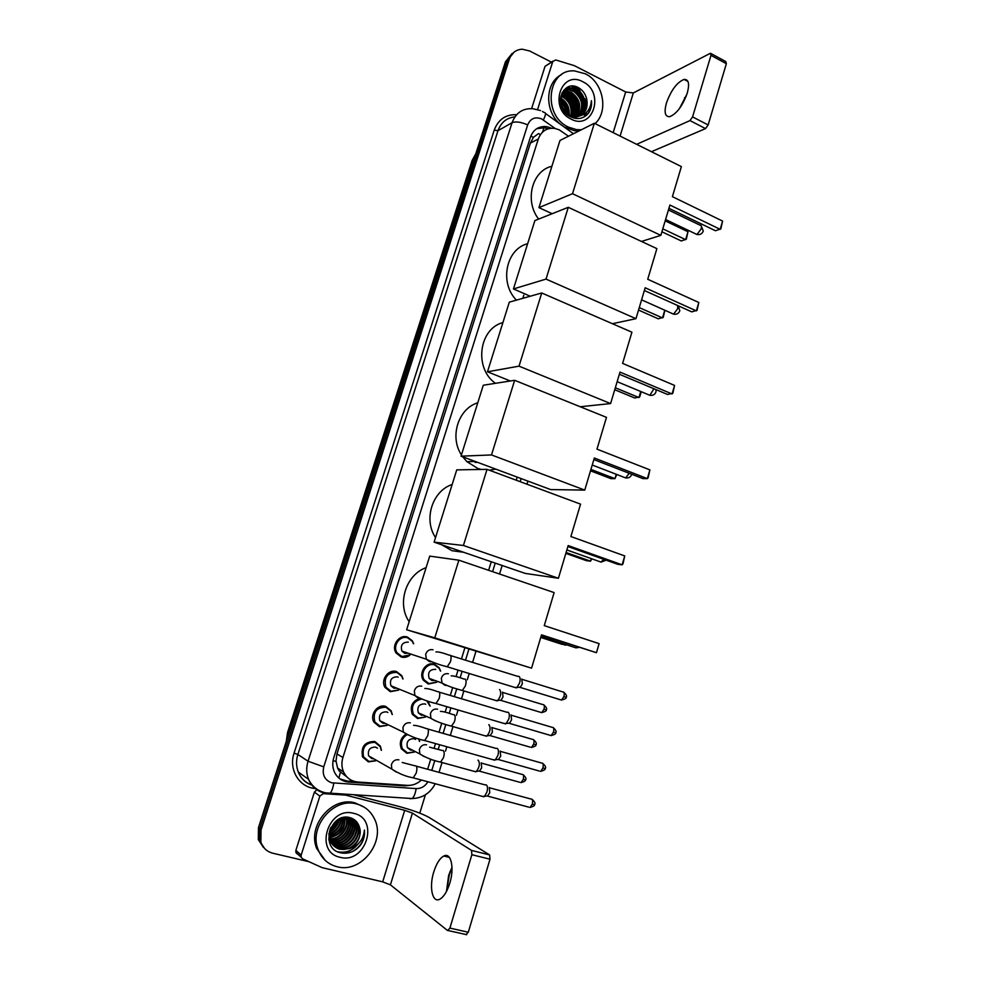 <?xml version="1.0" encoding="UTF-8"?>
<svg xmlns="http://www.w3.org/2000/svg" width="984" height="984" viewBox="0 0 984 984"><rect width="100%" height="100%" fill="white"/><g stroke="black" fill="none" stroke-linecap="round" stroke-linejoin="round"><path stroke-width="1.48" d="M436.699 682.256L428.298 684.015L423.329 680.19C418.212 672.871 426.33 661.236 434.424 664.188L439.208 667.792L440.623 671.113M427.794 701.088L430.168 706.118M425.58 717.041L417.622 718.529L412.419 714.409C409.639 706.475 412.148 701.112 419.959 698.308M419.073 738.959L419.602 741.419M414.399 752.047L406.872 753.289L401.46 748.91C399.123 743.166 400.476 738.32 405.543 734.384M409.984 655.098C407.278 657.214 404.35 657.853 401.201 656.992L396.072 652.982C391.017 645.541 399.27 634.04 407.438 637.066L412.358 640.83L413.661 643.77M398.631 690.116L390.341 691.691L384.978 687.373C380.279 679.895 388.569 668.739 396.626 671.617L401.792 675.688L403.046 678.997M387.216 725.356L379.393 726.647L373.822 722.047C369.455 714.532 377.77 703.671 385.728 706.426L391.128 710.78L392.308 714.519M375.716 760.804L368.373 761.862L362.592 756.991C360.697 746.745 364.744 741.579 374.744 741.481L380.353 746.118L381.448 750.337M568.494 136.222L559.256 129.851L554.755 128.4C546.821 127.6 541.335 131.13 538.309 138.99L342.912 757.508C341.399 762.526 341.608 767.311 343.527 771.862C346.479 777.987 351.276 781.382 357.893 782.034L407.376 785.367C412.579 785.613 417.265 783.83 421.398 780.041M337.647 768.209L335.999 761.062L337.647 768.209L339.234 771.025L346.958 776.979M533.439 137.342L538.211 133.787L533.439 137.342L530.77 136.161M533.34 137.637L530.388 143.111L336.971 753.904L335.999 761.062M427.646 769.267L430.734 759.181M434.165 747.988L435.518 743.584M439.012 732.207L441.754 723.228M445.162 712.145L446.834 706.696M450.278 695.442L452.702 687.558M456.059 676.574L458.052 670.092M461.471 658.948L464.829 647.976M488.63 570.314L491.262 561.753M516.256 480.229L517.203 477.117M551.249 128.105L546.637 126.641C538.802 125.915 533.402 129.421 530.425 137.157L333.773 757.741C332.284 762.661 332.469 767.36 334.339 771.85C337.254 778 342.026 781.407 348.668 782.071L405.162 785.859L411.091 785.207M536.649 128.72L544.509 127.76L548.162 128.806M354.584 847.741L345.95 853.276L354.584 847.741M571.446 86.161L575.591 88.892L571.446 86.161M577.669 90.786L584.373 102.656L577.669 90.786M585.049 105.977L585.283 110.589L585.049 105.977M584.951 113.726L584.459 115.952L584.951 113.726M584.398 116.223L584.188 116.899L584.398 116.223M309.013 861.713L272.789 853.214C266.885 851.652 262.913 847.925 260.858 842.033L261.018 830.029L509.331 59.2C511.631 52.951 515.923 49.606 522.209 49.2L529.613 50.971L551.384 62.09M425.408 794.789L419.787 813.141M263.257 847.187L258.312 839.586L258.46 827.655L505.444 61.82L514.005 52.201L507.375 60.516L259.739 828.836L507.375 60.516L509.331 59.2M264.548 848.429L259.579 840.803L259.739 828.836L259.579 840.803L264.548 848.429M354.867 781.567L347.081 781.038L339.849 778.848M585.874 115.78L586.415 113.64M586.808 106.543L584.927 98.671M580.056 90.762L575.013 86.407M505.444 61.82L512.049 53.53M522.824 298.324L523.796 295.212M686.168 96.272L680.657 106.85M679.427 108.597L686.894 94.243M687.287 93C689.722 83.714 688.64 79.187 684.052 79.421C676.955 82.349 671.076 90.22 666.426 103.037C663.942 112.36 665.036 116.911 669.723 116.678C676.746 113.787 682.601 105.891 687.287 93M537.572 109.507L552.787 61.512L545.025 66.359L552.947 61.119M531.606 108.621L545.025 66.359M711.088 53.603L725.786 61.561L726.352 63.677L710.977 55.362L710.448 53.259L633.315 92.951L625.676 91.979L574.373 65.67L555.689 59.95L552.787 61.512M708.148 124.943L705.54 128.609L689.981 120.589L692.576 116.899L708.148 124.943L726.352 63.677M651.445 151.696L705.54 128.609M692.576 116.899L710.977 55.362M689.981 120.589L636.648 144.328M581.347 129.777L576.489 129.617L568.604 127.17C542.073 115.731 547.19 68.437 574.582 70.922L585.308 73.788C603.254 82.201 608.887 111.278 595.062 123.615M579.182 130.86L574.336 130.7L564.226 127.034M560.4 124.255C544.312 111.549 544.988 82.361 561.507 74.661M588.469 113.197C590.941 109.63 591.925 105.46 591.421 100.675C590.535 109.802 585.984 115.017 577.756 116.346C585.185 114.009 588.198 108.388 586.784 99.445C585.664 94.292 583.032 90.454 578.875 87.92C561.815 77.687 552.627 108.707 570.536 116.813C577.62 119.974 583.598 118.769 588.469 113.197M582.823 81.746C605.197 92.102 593.168 130.995 571.126 119.125C548.334 108.867 560.818 69.397 582.823 81.746M579.121 115.989C587.399 110.417 585.431 94.378 576.181 89.864L571.372 88.4C567.325 88.228 564.176 89.778 561.938 93.013M573.364 117.957L578.912 116.235M579.465 115.878C588.051 110.515 586.279 94.07 576.858 89.483L572.036 88.019C565.197 88.08 561.335 91.93 560.425 99.581M577.645 116.358C584.078 106.961 582.7 98.621 573.524 91.364L568.715 89.901L564.57 90.405M578.026 116.284C585.406 110.073 582.897 95.313 574.189 90.983L569.379 89.532L564.865 90.159M576.083 116.555C581.2 107.195 579.465 99.286 570.88 92.84L563.451 91.524M576.476 116.53C581.925 107.133 580.277 99.113 571.544 92.471L566.747 91.02L563.721 91.217M574.41 116.53C578.272 107.404 576.218 99.999 568.26 94.316L562.454 92.853M574.841 116.555C579.01 107.354 577.03 99.815 568.912 93.947L562.688 92.496M572.639 116.26C575.259 107.588 572.934 100.762 565.665 95.78L561.606 94.427M573.094 116.358C576.021 107.539 573.758 100.565 566.304 95.423L561.803 94.009M570.72 115.681C572.159 107.674 569.613 101.524 563.082 97.231L560.929 96.321M571.212 115.854C572.946 107.662 570.449 101.327 563.721 96.875L561.077 95.817M568.58 114.636C568.9 107.576 566.206 102.262 560.511 98.683L560.499 98.671M569.146 114.956C569.736 107.625 567.079 102.09 561.151 98.314L560.572 98.031M566.021 112.742C565.542 108.461 563.721 104.833 560.536 101.881M566.722 113.345C566.415 108.301 564.324 104.169 560.462 100.946M562.897 108.953L561.704 106.604M567.153 114.501L573.623 116.875L578.629 116.272M561.335 105.632C563.045 110.146 565.886 113.369 569.871 115.312L574.299 116.518L577.756 116.346M580.498 115.435C585.824 111.942 587.928 106.616 586.784 99.445M564.877 111.61L560.782 103.492M568.014 114.279C567.645 108.215 565.111 103.222 560.437 99.298M572.922 115.546C573.795 106.174 570.376 99.2 562.663 94.636M575.517 114.23C576.415 104.771 572.971 97.748 565.185 93.148M578.137 112.914C579.059 103.357 575.591 96.272 567.731 91.647M566.55 91.143L564.459 90.503M564.299 90.466L563.623 90.344M583.414 110.233C584.41 100.503 580.892 93.295 572.885 88.621M571.79 88.154L567.559 87.207M564.349 110.995L560.954 104.279M567.67 114.058C567.227 108.314 564.804 103.529 560.425 99.716M572.504 116.235C573.586 106.21 569.945 98.966 561.581 94.464M574.963 115.522C576.378 105.103 572.713 97.564 563.967 92.926M563.635 92.791L562.75 92.496M577.571 114.193C579.023 103.689 575.332 96.1 566.513 91.438M566.218 91.328L564.226 90.713M582.848 111.5C584.361 100.823 580.634 93.136 571.667 88.425M571.458 88.339L567.19 87.391M586.316 115.423C590.129 111.61 591.839 106.69 591.421 100.675M538.642 219.088C524.275 200.896 531.95 170.699 551.901 166.259M669.907 205.041L720.19 229.333L722.6 221.08L672.404 196.665L681.383 166.603L594.348 123.258L572.516 193.7L660.842 235.361L669.907 205.041M668.923 208.313L715.466 230.748L720.854 228.866L722.6 221.08M660.842 235.361L641.47 241.449M572.516 193.7L538.937 207.624L552.147 213.725M538.937 207.624L559.982 140.478L594.348 123.258M665.184 220.859L687.988 231.744L686.328 239.198L681.309 240.957L661.912 231.793M687.988 231.744L685.651 239.665L662.798 228.829M516.428 300.132C499.171 282.9 505.997 248.952 527.633 243.725M645.184 287.783L696.352 310.895L698.812 302.494L647.73 279.259L656.881 248.632L568.297 207.304L546.022 279.099L635.959 318.681L645.184 287.783M644.372 290.514L691.727 311.867L697.053 310.317L698.812 302.494M635.959 318.681L612.392 323.711M546.022 279.099L513.451 288.952L530.253 296.221M513.451 288.952L534.878 220.576L568.297 207.304M664.901 310.267L663.216 317.352L658.247 318.804L638.53 310.058M664.778 310.218L662.503 317.918L639.268 307.598M495.456 383.317C473.858 368.397 478.79 328.816 502.922 322.555M620.006 372.1L672.072 393.969L674.581 385.421L622.601 363.404L631.913 332.198L541.729 292.974L519.023 366.159L610.597 403.575L620.006 372.1M619.354 374.252L667.546 394.461L672.822 393.268L674.581 385.421M610.597 403.575L580.191 406.749M519.023 366.159L487.486 371.792L510.327 380.98M487.486 371.792L509.318 302.149L541.729 292.974M641.236 391.706L639.698 396.884L634.778 398.016L614.729 389.726M640.744 391.497L638.948 397.561L615.32 387.77M481.225 469.454L477.646 468.384L466.957 461.68L462.689 456.785M461.434 454.916C449.331 436.81 458.286 408.606 477.769 402.8M495.801 469.134L489.269 470.192M477.671 462.369L475.014 462.369M594.336 458.003L647.349 478.605L649.895 469.885L596.981 449.147L606.476 417.351L514.644 380.304L491.496 454.94L584.754 490.094L594.336 458.003M593.869 459.577L642.909 478.605L647.349 478.605L648.124 477.781L649.895 469.885M584.754 490.094L550.622 489.577L461.041 456.17L483.279 385.236L514.644 380.304M491.496 454.94L461.041 456.17M616.759 474.485L614.963 478.642L610.892 478.642L590.511 470.819M616.255 474.288L614.963 478.642L590.929 469.405M463.587 552.258L452.025 550.72L441.754 544.779M435.543 537.559C423.231 519.577 432.345 490.868 452.173 484.485M568.174 545.567L622.146 564.828L624.742 555.935L570.88 536.538L580.56 504.14L487.031 469.356L463.415 545.48L558.408 578.272L568.174 545.567M567.891 546.526L617.817 564.324L622.146 564.828L622.97 563.881L624.742 555.935M558.408 578.272L525.259 573.414L434.104 542.147L456.748 469.872L487.031 469.356M463.415 545.48L434.104 542.147M591.814 558.814L590.548 561.175L586.587 560.72L565.849 553.377M591.298 558.641L590.548 561.175L566.107 552.516M409.172 621.703C396.65 603.881 405.925 574.631 426.109 567.657M541.52 634.828L596.464 652.699L599.108 643.634L544.263 625.627L554.127 592.589L458.864 560.191L434.78 637.841L531.557 668.173L541.52 634.828M541.421 635.147L596.464 652.699L599.108 643.634M531.557 668.173L406.638 629.76L429.725 556.108L458.864 560.191M434.78 637.841L406.638 629.76M566.144 644.68L561.827 644.274L540.733 637.435M565.874 644.594L565.689 645.221L540.819 637.152M408.212 653.216L404.793 653.376L401.927 651.137C400.291 645.184 402.419 642.171 408.311 642.109M409.738 655.024L401.841 656.525L397.044 652.761C392.284 645.787 400.021 634.987 407.683 637.829L412.308 641.359L413.403 643.696M518.482 676.279L518.826 676.328C520.253 677.152 520.511 679.366 519.601 682.945L516.932 687.509L514.607 687.385M521.778 679.009L522.356 683.782L520.425 687.078L518.986 687.25M396.81 688.185L393.907 688.185L390.906 685.774C389.455 679.882 391.644 676.906 397.45 676.844L398.176 677.127M398.397 690.018L390.968 691.235L385.949 687.201C383.6 677.41 387.241 672.478 396.859 672.404L401.718 676.229L402.8 678.899M507.633 712.158L508.052 712.231C509.466 713.154 509.712 715.417 508.789 719.046L506.207 723.523L503.882 723.412M511.028 714.888L511.569 719.808L509.7 723.031L508.285 723.228M385.298 723.363L382.936 723.265L379.799 720.694C378.545 714.851 380.771 711.899 386.503 711.838L387.893 712.477M386.983 725.245L380.021 726.217L374.793 721.912C372.739 712.207 376.454 707.324 385.962 707.25L391.029 711.346L392.075 714.409M496.723 748.32L497.203 748.418C498.593 749.427 498.827 751.764 497.892 755.429L495.382 759.82L493.082 759.734M500.204 751.05L500.708 756.106L498.445 759.55L539.33 771.05M373.686 758.762L371.878 758.602L368.643 755.884C367.536 750.091 369.812 747.163 375.482 747.09L377.475 748.172M375.507 760.681L368.988 761.468L363.576 756.905C361.792 747.286 365.593 742.44 374.966 742.354L380.242 746.696L381.226 750.214M485.715 784.752L486.268 784.888C487.633 785.982 487.855 788.393 486.92 792.095L484.472 796.388L482.197 796.339M489.294 787.495L489.761 792.698L487.56 796.081L528.765 807.138M434.928 680.485L431.964 680.522L429.184 678.394C427.511 672.478 429.59 669.452 435.42 669.329L435.764 669.44M499.601 689.526C501.582 692.465 500.954 696.131 497.683 700.534L495.518 700.411M436.49 682.183L428.95 683.56L424.288 679.981C419.492 673.13 427.105 662.195 434.694 664.963L439.196 668.357L440.414 671.039M502.517 692.133L503.008 696.869L501.139 700.079L499.811 700.251M423.76 715.22L421.263 715.147L418.348 712.859C416.859 707.004 418.999 704.003 424.744 703.867L425.728 704.273M488.765 724.691L488.974 724.753C490.918 727.791 490.29 731.493 487.092 735.86L484.94 735.774M425.383 716.955L418.274 718.099L413.391 714.249C410.795 705.971 413.6 700.903 421.828 699.034M491.914 727.348L492.381 732.207L490.13 735.614L530.216 747.163M426.748 700.743L429.971 706.032M412.481 750.177L410.488 750.042L407.45 747.594C406.134 741.788 408.311 738.812 413.993 738.676L415.568 739.439M477.929 760.152L478.273 760.251C480.18 763.387 479.552 767.126 476.416 771.468L474.276 771.394M414.202 751.948L407.511 752.895L402.444 748.799C400.193 743.117 401.632 738.48 406.761 734.864M481.225 762.821L481.668 767.815L479.479 771.173L519.859 782.305M418.729 738.849L419.405 741.321M452.013 867.544L449.344 874.727L446.613 891.209M446.465 891.492L448.642 875.465L452 867.224M449.762 883.3C454.657 867.839 450.992 852.009 443.809 856.019C439.786 858.257 436.441 863.546 433.772 871.898C428.926 886.978 432.308 903.361 439.774 899.228C443.759 896.965 447.093 891.664 449.762 883.3M297.316 854.038L295.889 852.464L295.877 850.373L301.153 855.121L319.862 796.117L314.388 792.145L316.873 789.783M295.877 850.373L314.388 792.145M354.117 794.863L398.323 806.277C412.062 810.004 422.296 813.706 428.999 817.384L489.626 854.936L489.995 859.216L471.865 854.702L471.533 850.41L412.419 813.116L404.695 810.324L345.556 795.097L323.256 793.645L319.862 796.117M301.153 855.121L301.166 857.236L302.605 858.823L322.198 867.667L382.69 881.849L390.414 884.85L447.56 930.544L449.909 928.096L468.31 932.229L489.995 859.216M468.31 932.229L465.936 934.64M449.909 928.096L471.865 854.702M337.192 866.769C328.176 864.419 321.866 858.798 318.238 849.881C308.3 826.818 333.908 796.868 356.811 804.039C364.83 806.253 370.685 811.173 374.4 818.774C386.245 841.16 361.46 873.632 337.192 866.769M325.249 860.41L316.762 848.626C306.848 825.637 332.383 795.798 355.224 802.956L364.338 807.261M360.931 844.518C363.822 839.967 364.978 835.145 364.4 830.066C363.551 839.623 358.447 845.834 349.086 848.7C357.746 844.211 361.263 837.273 359.652 827.888C358.311 822.686 355.212 819.315 350.353 817.741C330.353 811.456 319.419 848.171 340.169 852.697C348.361 854.456 355.286 851.726 360.931 844.518M353.883 813.399C379.935 818.823 365.827 864.444 340.144 857.298C313.576 852.107 328.275 805.675 353.883 813.399M333.527 845.588L337.623 847.359C349.751 851.062 362.383 835.256 356.971 824.408L350.685 817.852L353.059 821.554C358.434 832.329 345.901 847.987 333.847 844.309L331.952 843.682M333.748 845.797L338.09 847.741C350.243 851.455 362.887 835.637 357.463 824.764C355.704 820.951 352.912 818.516 349.086 817.446M332.703 844.678L335.728 845.822C347.819 849.524 360.402 833.792 355.003 822.981L351.349 818.073M332.899 844.912L336.196 846.203C348.299 849.905 360.894 834.161 355.495 823.337L351.423 818.098M332.137 843.94L334.314 844.69C346.38 848.368 358.926 832.698 353.539 821.911L350.858 817.901M331.276 842.599L331.989 842.796C343.994 846.474 356.479 830.877 351.128 820.152L349.652 817.569M331.436 842.882L332.457 843.177C344.462 846.855 356.971 831.246 351.608 820.496L349.91 817.63M329.406 841.099L330.353 841.357M330.673 841.431C342.617 844.543 354.412 829.217 349.209 818.75L348.508 817.347M330.821 841.726C342.776 845.17 354.978 829.709 349.689 819.106L348.803 817.396M330.169 840.164C341.878 841.984 352.161 827.273 347.303 817.372L347.241 817.224M330.28 840.484C342.063 842.636 352.715 827.753 347.782 817.716L347.573 817.249M329.751 838.774C340.501 839.327 349.295 826.597 345.876 817.212M328.73 839.044L329.48 839.118M329.849 839.131C340.87 839.992 350.033 826.732 346.233 817.2M329.456 837.261C340.206 834.727 345.187 828.085 344.4 817.335M329.517 837.655C340.698 835.182 345.79 828.393 344.781 817.298M329.283 835.588C338.238 832.87 342.739 826.88 342.789 817.643M329.308 836.031C338.717 833.337 343.354 827.175 343.207 817.544M329.296 833.682C336.331 830.926 340.243 825.76 340.993 818.196M329.271 834.186C336.799 831.418 340.87 826.031 341.473 818.036M329.578 831.431C334.548 828.848 337.672 824.752 338.914 819.131M329.468 832.034C334.99 829.389 338.324 824.986 339.48 818.848M330.415 828.442L336.208 820.902M330.107 829.303L336.995 820.312M328.816 833.522L329.997 840.57C331.977 844.961 335.163 847.728 339.529 848.909C350.771 852.279 363.071 838.848 359.652 827.888M330.784 827.519C328.877 832.267 328.767 836.744 330.464 840.951C332.457 845.342 335.63 848.122 340.009 849.29L349.086 848.7M328.927 840.176L333.49 845.625M329.566 841.369L330.501 841.652M342.198 833.042L344.068 830.508M345.04 836.917L348.484 832.218M350.858 825.232L350.858 819.561M350.722 818.786L350.488 817.79M346.602 838.712L350.612 833.239M352.776 826.535L352.764 820.914M352.616 820.139L352.358 818.995M348.201 840.471L352.715 834.321M337.684 851.763C346.11 853.337 353.121 850.52 358.729 843.3M330.476 828.27L335.999 821.062M330.858 830.73L338.693 820.139M335.802 835.293C339.898 832.525 342.739 828.676 344.351 823.731M337.487 836.831C341.719 834.014 344.646 830.053 346.257 824.949M340.894 839.93C345.421 837.003 348.496 832.845 350.119 827.433M350.784 823.448L350.55 818.971M342.629 841.492C347.291 838.516 350.439 834.26 352.063 828.7M352.702 824.764L352.444 820.324M352.321 819.684L352.087 818.737M344.375 843.067C349.185 840.053 352.395 835.687 354.019 829.967M351.977 851.812C360.661 847.052 364.793 839.795 364.4 830.066M338.877 778.073L340.341 772.477M542.59 132.04L544.386 126.456M335.888 761.407L333.072 760.62M530.388 143.111L538.309 138.99M336.971 753.904L342.912 757.508M555.124 128.461L541.606 118.916C535.099 116.481 530.45 118.486 527.67 124.906L323.761 766.856C322.026 774.826 324.659 780.127 331.645 782.784L416.134 788.602C421.115 788.688 425.039 786.425 427.929 781.788M323.773 792.883C316.59 790.878 311.498 786.339 308.496 779.266C306.282 773.498 306.135 767.483 308.053 761.235L512.074 122.692C515.862 112.791 522.787 108.129 532.824 108.72L540.487 110.54M315.188 788.516C299.21 787.434 288.386 769.439 294.068 753.117L494.214 130.134L497.99 130.688L512.074 122.692C515.788 121.253 520.991 121.991 527.67 124.906M328.004 793.559L329.972 793.338C331.682 791.702 332.949 788.307 333.773 783.129M494.214 130.134C498.298 119.433 505.776 114.292 516.637 114.698M514.903 116.887C506.662 117.772 501.016 122.373 497.99 130.688L297.869 754.47C295.987 760.571 296.135 766.425 298.3 772.071C300.956 778.405 305.434 782.698 311.719 784.937M261.018 830.029L258.46 827.655M323.761 766.856L308.053 761.235L297.869 754.47L294.068 753.117M431.791 770.398L434.817 760.509M438.249 749.267L439.639 744.74M443.12 733.375L445.826 724.531M449.221 713.412L450.918 707.89M454.362 696.647L456.748 688.837M460.118 677.816L462.099 671.334M465.518 660.202L468.864 649.243M492.603 571.667L495.223 563.119M520.155 481.68L521.102 478.568M409.885 798.725L412.112 798.541C414.006 796.966 415.346 793.645 416.134 788.602M543.352 119.962C545.862 114.907 546.157 112.434 544.226 112.533L542.368 111.438M540.314 134.759L538.666 133.578M403.92 785.134L405.162 785.859M347.081 781.038L348.668 782.071M286.319 741.296L287.525 732.649L286.504 740.718M475.752 153.873L472.123 160.527L287.525 732.625M474.03 159.211L472.566 160.011L287.746 732.871L288.816 733.535M434.608 664.249L434.411 664.876M620.092 136.075L633.315 92.951M613.18 132.631L625.676 91.979M571.938 86.125L576.55 89.323M579.244 92.102L583.942 100.319M585.136 104.735L585.554 109.987M585.234 113.504L584.791 115.571M584.717 115.878L584.459 116.739M695.639 233.872L697.041 234.426L701.112 228.977C701.752 226.369 701.371 225.102 699.956 225.151L668.431 209.973M672.244 313.552L673.573 314.154L677.582 308.89L677.718 305.544M648.431 394.695L649.858 395.297L653.942 388.766M624.2 477.351L625.689 477.929L629.182 473.279M599.527 561.557L601.076 562.11L603.684 559.293M574.41 647.361L575.984 647.866L577.35 646.832M522.307 679.427L562.528 691.85C564.164 691.727 564.644 693.302 563.943 696.574L561.52 700.067L560.228 699.673M563.783 692.219C566.415 694.716 567.19 696.389 566.12 697.226L563.943 696.574M435.937 651.912C438.433 651.728 442.837 652.798 449.147 655.135C451.152 654.852 451.607 657.041 450.488 661.703L447.253 666.795L445.74 666.365M431.447 661.752L429.356 661.568L426.367 659.231L425.666 654.372C427.007 650.658 429.454 649.12 433.009 649.772M511.52 715.294L552.024 727.299C553.697 727.176 554.177 728.8 553.463 732.158L551.114 735.601L549.822 735.22M553.291 727.656C555.985 730.165 556.772 731.862 555.677 732.736L553.463 732.158M424.805 688.492C427.302 688.382 431.644 689.464 437.806 691.727C439.848 691.457 440.303 693.72 439.171 698.517L436.01 703.523L434.498 703.105M419.824 698.259L418.04 698.062L414.916 695.553L414.338 690.879C415.678 687.127 418.151 685.553 421.73 686.168M500.635 751.419L541.446 763.006C543.143 762.883 543.635 764.556 542.91 768.024L540.622 771.407C544.054 770.374 545.567 769.414 545.148 768.516L542.91 768.024M413.563 725.343C416.134 725.343 420.414 726.438 426.379 728.615C428.458 728.344 428.913 730.681 427.745 735.626L424.682 740.546L423.169 740.14M408.102 735.036L403.391 732.158L402.911 727.668C404.264 723.892 406.749 722.281 410.353 722.859M489.675 787.827L530.794 798.983C532.516 798.873 533.008 800.595 532.27 804.162L530.044 807.483C533.476 806.413 534.976 805.441 534.546 804.568L532.27 804.162M402.222 762.489L414.867 765.798C416.982 765.527 417.437 767.938 416.244 773.03L413.255 777.852L411.743 777.471M396.281 772.083L391.792 769.07L391.398 764.752C392.764 760.939 395.261 759.291 398.901 759.832M502.984 692.527L542.713 704.544C544.287 704.446 544.73 706.008 544.029 709.23L541.692 712.637L540.487 712.268M543.894 704.888C546.514 707.398 547.288 709.046 546.206 709.845L544.029 709.23M464.952 679.009C466.293 679.919 466.428 682.232 465.371 685.946L462.332 690.473L460.856 690.055M446.687 685.442L444.866 685.258L442.037 683.068L441.324 678.308C442.603 674.692 444.965 673.179 448.397 673.782M492.344 727.705L532.344 739.328C533.955 739.23 534.398 740.841 533.685 744.15L531.409 747.508C535.075 746.438 536.563 745.503 535.899 744.691L533.685 744.15M454.091 714.593C455.395 715.589 455.518 717.963 454.46 721.727L451.496 726.155L450.02 725.761M435.494 720.915L430.992 718.381L430.389 713.781C431.681 710.14 434.067 708.603 437.523 709.169M481.606 763.154L521.914 774.371C523.537 774.273 523.992 775.933 523.267 779.34L521.053 782.637C524.447 781.604 525.936 780.656 525.518 779.795L523.267 779.34M525.518 779.771L525.518 779.795C526.649 778.922 525.837 777.225 523.094 774.691M443.132 750.448C444.424 751.542 444.534 753.978 443.452 757.766L440.574 762.12L439.098 761.739M424.202 756.635L419.885 753.965L419.381 749.537C420.685 745.86 423.083 744.285 426.564 744.814M390.414 884.85L412.419 813.116M382.69 881.849L404.695 810.324M471.533 850.41L489.626 854.936M428.815 702.441L428.2 702.195M391.128 710.78L390.5 710.497M380.353 746.118L379.676 745.761M337.598 768.086L343.527 771.862M544.509 127.76L546.637 126.641M311.867 785.121C305.36 782.834 300.833 778.492 298.3 772.071L308.496 779.266C312.137 786.585 317.869 791.124 325.704 792.858L412.112 798.541C422.48 798.196 430.18 793.264 435.236 783.744M260.858 842.033L258.312 839.586M439.024 772.366L441.939 762.809M445.506 751.112L446.834 746.758M450.303 735.417L452.898 726.893M456.441 715.282L458.064 709.981M461.484 698.763L463.784 691.248M467.302 679.723L469.196 673.499M472.591 662.392L475.924 651.457M499.564 574.029L502.16 565.492M526.969 484.214L527.928 481.114M573.463 133.726L545.48 113.443M472.148 160.429L475.801 153.738M684.458 97.846L685.491 97.342M687.964 81.475L684.052 79.421M572.036 88.019L571.372 88.4M569.379 89.532L568.715 89.901M566.747 91.02L566.095 91.401M564.139 92.508L563.488 92.877M574.299 116.518L573.623 116.875M576.489 129.617L574.336 130.7M665.578 219.518L696.869 234.463C699.968 235.041 702.096 233.921 703.265 231.08L701.161 225.693M641.58 299.837L673.573 314.154C676.623 314.659 678.702 313.527 679.821 310.784L678.296 305.815M617.14 381.669L649.858 395.297C652.847 395.716 654.877 394.596 655.959 391.927L656.057 389.652M475.149 461.434L466.957 461.68M592.245 465.014L625.689 477.929C628.628 478.286 630.609 477.154 631.666 474.546L631.74 474.276M566.87 549.958L601.076 562.11L606.169 560.179M541.015 636.525L575.984 647.866L579.121 647.398M401.927 651.137L426.367 659.231C432.837 662.466 439.799 664.987 447.253 666.795L516.305 687.89M397.044 652.761L395.703 652.318M566.12 697.226C566.747 698.136 565.21 699.083 561.52 700.067L519.958 687.349M450.672 655.602L517.879 676.402M520.425 687.078L516.932 687.509M390.906 685.774L414.916 695.553C421.558 699.206 428.594 701.863 436.01 703.523L505.579 723.904M385.949 687.201L384.609 686.648M555.677 732.736C556.317 733.609 554.792 734.556 551.114 735.601L509.245 723.314M439.344 692.183L507.043 712.293M509.7 723.031L506.207 723.523M542.713 763.35C545.468 765.884 546.28 767.606 545.148 768.516M379.799 720.694L403.391 732.158C410.193 736.253 417.29 739.046 424.682 740.546L494.767 760.201M374.793 721.912L373.453 721.247M427.917 729.058L496.133 748.455M498.9 759.267L495.382 759.82M532.061 799.316C534.853 801.849 535.69 803.596 534.546 804.568M368.643 755.884L391.792 769.07C398.84 773.645 405.998 776.573 413.255 777.852L483.87 796.782M363.576 756.905L362.235 756.13M416.392 766.204L485.137 784.9M488.002 795.798L484.472 796.388M451.176 675.848C453.624 675.75 457.929 676.832 464.079 679.083M429.184 678.394L442.037 683.068C447.13 685.836 453.895 688.296 462.332 690.473L497.092 700.891M424.288 679.981L422.911 679.477M546.206 709.845C546.858 710.694 545.357 711.616 541.692 712.637L500.708 700.337M501.139 700.079L497.683 700.534M533.537 739.661C536.206 742.17 537.006 743.842 535.899 744.691M440.438 711.395C442.886 711.37 447.13 712.453 453.157 714.655M418.348 712.859L430.992 718.381C436.072 721.444 442.911 724.039 451.496 726.155L486.514 736.229M413.391 714.249L412.013 713.646M490.561 735.356L487.092 735.86M429.602 747.188L442.136 750.484M407.45 747.594L419.885 753.965C426.355 757.914 433.255 760.632 440.574 762.12L475.838 771.825M402.444 748.799L401.066 748.074M479.897 770.915L476.416 771.468M449.774 872.144L450.746 870.594M449.356 857.384L443.809 856.019M448.347 930.593L466.736 934.702M301.166 857.236L295.889 852.464M318.238 849.881L316.762 848.626"/></g></svg>
